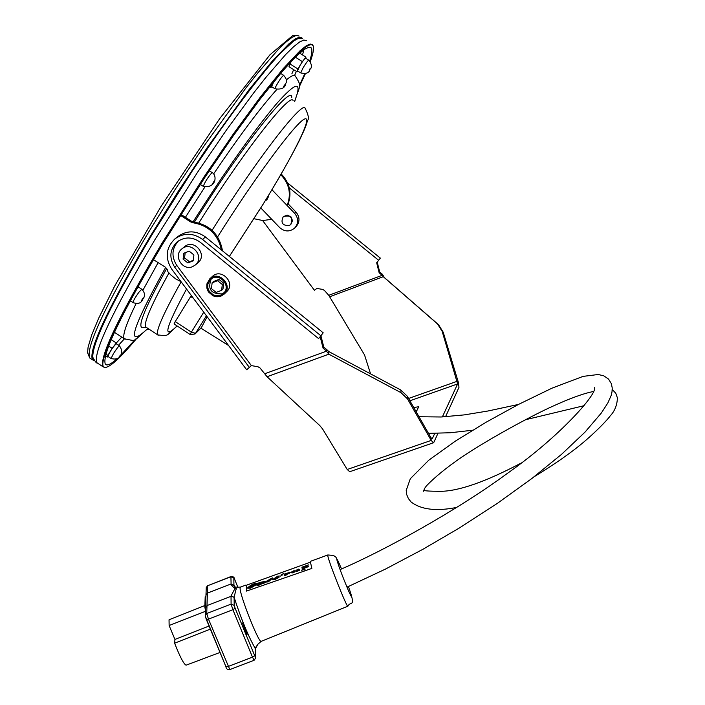 <?xml version="1.0" encoding="UTF-8"?>
<svg xmlns="http://www.w3.org/2000/svg" width="705" height="705" viewBox="0 0 705 705"><rect width="100%" height="100%" fill="white"/><g stroke="black" fill="none" stroke-linecap="round" stroke-linejoin="round"><path stroke-width="1.06" d="M105.521 355.602L107.777 357.082L108.182 356.571M105.926 354.095L107.874 355.373L107.777 357.082M108.649 346.014L112.157 348.314L107.874 355.373M111.214 339.651L116.316 343L112.157 348.314M116.263 343.776L116.316 343M107.909 356.386L107.865 356.36C110.024 351.346 112.809 347.142 116.219 343.74L119.409 345.838M201.057 328.239L207.129 316.704M203.745 312.165L191.381 332.143L195.505 333.368L195.012 333.994L200.969 328.098M190.156 334.487L174.047 323.956L175.237 321.595L191.381 332.143L190.156 334.487L195.012 333.994M175.237 321.595L191.319 295.474M212.073 230.306C255.642 160.899 302.63 100.022 305.142 108.27M158.458 335.263L157.647 334.813C155.699 331.006 163.525 313.337 181.141 281.806M198.792 223C242.353 153.276 290.169 91.985 293.095 100.577M142.895 327.569L146.428 327.464L145.732 327.005C143.529 323.005 151.275 305.001 168.962 273.011M194.377 222.145C240.978 147.31 291.914 83.075 291.773 97.413M141.978 327.596C137.669 325.613 145.9 305.917 166.688 268.517M185.415 217.307L204.829 187.116M213.624 173.897C239.533 135.651 260.577 107.539 276.765 89.561M286.397 79.903C291.112 75.84 294.073 74.527 295.28 75.973C302.445 87.587 299.81 84.062 294.69 101.59M125.138 339.325L124.3 338.752C122.212 335.765 126.142 324.044 136.083 303.591M142.921 290.196L158.105 262.692M121.789 337.122L116.299 342.991M124.388 338.858L118.528 345.256M106.666 356.36L105.089 357.505M303.82 49.808L302.551 54.955M296.364 71.372L294.549 75.488M293.659 69.645L291.879 73.814M135.571 339.061L119.7 356.307M117.004 358.81C110.826 364.326 106.94 366.115 105.327 364.185C101.643 354.774 120.943 314.43 163.216 243.146L204.82 177.466L233.329 135.73L259.74 99.617L282.009 71.822L291.103 61.643L298.629 54.118L304.507 49.324L308.684 47.244L311.143 47.843C312.482 49.562 312.007 53.915 309.724 60.912M304.798 73.699L299.308 85.772M136.673 338.426C120.22 358.096 109.592 367.763 104.798 367.437C95.695 367.076 118.414 316.439 162.406 243.771C194.51 190.606 234.316 131.738 264.128 93.157C294.725 54.232 311.161 38.775 313.434 46.777C313.892 49.544 312.844 54.47 310.288 61.564M305.45 73.54L299.176 87.05M105.124 367.481L103 366.732C99.158 357.259 118.775 316.192 161.842 243.533L204.256 176.567L233.32 134.02L260.242 97.219L282.934 68.94L299.854 50.954L305.829 46.089L310.068 44.01L312.562 44.653L313.055 45.631M98.004 363.436L96.893 362.714C92.813 353.082 112.245 311.918 155.197 239.215L197.559 172.249L226.649 129.738L253.633 92.989L265.662 77.682L285.728 54.47L293.447 46.883L299.493 42.062L303.802 40.026L306.367 40.714M93.474 359.065L92.804 357.303C92.091 343.511 111.54 303.124 151.134 236.149C211.341 135.166 290.425 31.795 300.26 38.352M93.932 359.902C86.177 356.994 108.596 306.675 151.055 236.21L192.447 170.68L220.947 128.971L247.543 92.69L270.235 64.49L279.629 54.003L293.8 40.89L298.435 38.343L301.379 38.422M94.452 360.652L92.478 359.814C88.231 350.077 107.53 308.834 150.394 236.096L178.136 191.487L207.393 147.363L248.865 89.932L271.716 61.776L288.83 43.93L294.928 39.154L299.281 37.145L301.89 37.867L302.33 38.599M305.653 58.163L305.97 57.131L302.348 61.626L297.871 68.975L297.034 71.795L288.98 66.667L291.147 61.591M138.7 287.199L137.801 286.873M137.413 287.578L138.339 286.97L141.714 289.173M138.039 286.442L138.832 286.961M273.399 82.185L270.879 87.64L271.76 86.715M271.619 86.627L273.787 81.709M269.654 86.856L270.879 87.64M297.034 71.795L297.677 70.985M297.466 70.853L300.11 65.301C303 60.709 304.816 58.303 305.565 58.11L308.755 60.136M289.79 63.829L297.871 68.975M299.713 53.148L305.97 57.131M295.413 57.202L302.348 61.626M153.39 259.625L165.402 267.213L167.147 269.239L167.931 271.769L171.148 275.285L175.827 278.96L181.062 281.7M221.449 249.993C218.004 234.58 208.583 225.512 193.196 222.789L190.447 221.811L180.392 215.289M180.947 214.408L191.328 221.132L194.069 222.11C210.108 225.062 219.581 234.633 222.472 250.821M266.129 199.339L268.623 196.651M267.477 198.361L266.657 198.845M288.16 203.912C291.976 192.703 289.667 182.718 281.224 173.985M280.81 174.708C289.394 183.838 291.491 194.104 287.111 205.499M271.725 219.299L262.877 220.542L254.038 218.744M187.821 262.903L183.097 259.14L183.767 253.271L189.169 251.156L193.91 254.928L193.232 260.806L187.821 262.903L193.311 260.101M183.097 259.14L184.578 257.907L189.293 261.661M185.168 252.725L184.578 257.907M221.617 290.337L222.313 284.476L223.688 283.181L222.991 289.015L221.617 290.337L216.179 292.408L211.447 288.636L212.135 282.793L213.536 281.498L218.955 279.418L223.688 283.181M222.313 284.476L217.572 280.705L212.135 282.793M217.572 280.705L218.955 279.418M211.236 278.986C207.42 289.076 210.971 294.038 221.89 293.888L224.093 292.654M220.515 295.219L216.964 295.792L213.403 294.937L209.218 291.324L207.834 287.904L207.852 284.265L210.434 279.647C218.479 271.495 231.989 285.648 223.485 293.315L220.515 295.219M220.921 296.179L216.973 296.814L213.016 295.862L208.372 291.844L206.829 288.037L206.847 284L209.729 278.863C218.665 269.839 233.655 285.534 224.234 294.055L220.921 296.179M192.553 266.666C182.48 271.152 173.007 255.598 181.775 248.962C191.178 240.423 205.296 256.911 195.435 264.913L192.553 266.666M182.013 248.777L184.49 246.768C193.849 238.264 207.896 254.664 198.087 262.639L197.902 262.798M209.87 278.739L212.302 276.519C221.203 267.53 236.113 283.146 226.737 291.632L224.234 294.055M287.869 203.613L295.968 212.029C299.96 217.061 299.977 221.969 296.012 226.754L294.664 228.067C298.638 223.265 298.629 218.347 294.619 213.298L271.945 189.733M268.631 195.223L266.922 199.806L265.247 200.784M260.815 207.957L279.735 227.627C284.723 231.883 289.693 232.033 294.664 228.067M290.821 224.481L292.505 220.647L290.954 216.832L287.217 215.131L283.331 216.638M289.05 225.644C282.423 225.618 280.493 222.639 283.26 216.699C290.601 214.69 293.104 217.299 290.76 224.543L289.05 225.644M267.653 196.845L266.19 199.233L268.094 197.629M384.366 277.55L382.075 275.355L382.498 274.368L384.366 277.55L438.545 324.732L443.198 332.17L458.25 381.969L458.99 387.309L445.542 416.752M370.574 373.879L364.529 354.915L328.759 295.325L324.415 290.442L322.679 289.411L316.915 288.451L314.386 290.257L262.639 220.533M329.623 296.779L383.273 276.695L437.514 323.947L442.176 331.385L457.615 383.934L409.896 400.793M249.57 367.728L174.681 267.142C168.883 257.739 169.72 249.314 177.211 241.859C184.736 236.563 192.43 236.695 200.291 242.273L318.581 338.603L320.898 335.791L202.529 239.418C193.135 232.747 183.926 232.562 174.919 238.863C165.851 247.807 164.82 257.942 171.8 269.266L246.653 369.781L251.377 365.604L258.021 366.767L260.03 367.975L267.063 376.734L319.823 425.608L322.546 428.904L347.204 469.486L349.715 471.715M265.08 373.641L326.486 351.178L328.838 354.174L401.004 392.676L407.481 398.863L431.213 440.413L433.469 442.775L433.795 442.458L437.955 433.355M327.208 350.191L326.362 350.879L327.085 349.892L328.75 351.548L328.838 354.174L267.063 376.734M326.362 350.879L323.093 348.2L323.824 347.212L327.085 349.892M175.492 238.413L178.012 236.448C186.975 230.182 196.131 230.359 205.472 236.986L323.181 332.804L320.898 335.791M320.925 335.756L323.824 347.212M323.093 348.2L320.167 336.673M251.377 365.604L176.779 265.397C171.192 256.505 171.773 248.336 178.524 240.89M401.004 392.676L400.819 390.024L407.279 396.201L430.984 437.735L432.28 438.766L434.756 433.399M417.016 410.354L415.606 410.786M442.361 416.937L457.615 383.934M413.747 407.525L418.7 406.759L416.232 411.887M328.75 351.548L400.819 390.024M438.545 324.732L437.514 323.947M382.498 274.368L379.695 272.068L379.149 272.8L381.96 275.091M379.695 272.068L377.219 262.066M289.297 187.874L378.673 260.304L376.664 262.745L379.149 272.8M378.673 260.304L380.348 258.109L287.658 183.009M255.377 584.375L253.342 584.833L255.148 584.674L250.495 587.75L249.173 587.82L254.126 583.916L255.554 583.802L255.377 584.375M254.866 584.983L253.342 584.833M255.58 583.952L254.205 584.128L249.218 587.882M263.097 582.022L258.55 584.621L263.097 582.022M262.718 582.515L260.832 583.202M260.912 583.414L258.664 584.674M262.771 581.933L256.787 584.383L250.61 588.155L247.763 588.243M247.781 587.706L247.719 588.182L250.531 587.935L256.708 584.163L262.154 581.863L256.867 585.256L263.053 583.511L269.9 579.281L268.411 581.422L266.349 582.022L268.358 581.643L272.377 577.871L263.432 582.964L264.587 581.308L256.92 583.44C254.135 583.299 251.086 584.727 247.781 587.706M264.604 581.458L263.617 582.982M272.209 578.356L268.438 581.854L266.349 582.022M269.768 579.625L263.132 583.731L261.881 583.652M261.907 583.74L259.167 585.132L256.946 585.326M307.327 565.463L305.318 567.217L303.018 566.987L307.327 565.463M306.86 565.868L303.555 567.04M304.507 567.692L301.855 567.217L304.957 567.525L302.066 568.741L308.667 566.406L305.723 567.261L308.446 564.89L301.855 567.217M306.27 567.067L308.446 564.89M308.755 566.617L302.066 568.741M294.337 571.482L291.597 572.539L294.337 571.482M294.214 571.429L291.72 572.592M294.884 571.253L291.447 572.249L294.602 570.794L293.571 570.838L290.892 572.381L292.196 572.742L294.901 571.402M294.47 572.081L293.844 572.152M293.932 572.372L293.298 572.381M293.377 572.592L292.751 572.575M292.831 572.786L292.196 572.742M292.275 572.953L291.632 572.848M294.047 570.988L294.602 570.794M293.227 571.332L292.487 571.35M303.494 568.917L302.101 569.887L303.494 568.917M303.547 569.155L302.894 569.605M303.978 568.538L301.52 570.248L304.199 569.64L304.983 568.856L304.111 569.173L303.978 568.538L304.146 569.155M305.089 569.217L304.137 569.314M304.278 569.851L303.679 569.825M303.661 569.728L301.52 570.248M282.934 574.619L280.396 576.135M283.727 573.385L281.198 574.901M285.005 573.835L285.234 575.474L284.494 575.491L285.155 575.262L285.005 573.835L284.344 574.073L284.494 575.491M289.059 572.839L286.662 573.879M286.635 573.659L288.98 572.619M289.2 572.601L286.609 573.896L286.556 573.447M289.984 572.425L285.877 573.526L286.036 574.945L289.993 572.539M289.658 573.121L289.147 573.156M289.226 573.368L288.601 573.376M288.68 573.597L286.627 574.082M286.776 574.928L286.036 574.945M297.131 570.838L299.193 569.825L297.131 570.838M299.043 570.037L296.567 570.935M298.77 569.252L296.602 570.274L298.321 569.323M298.4 569.534L296.567 570.028M299.643 569.376L298.409 569.129L295.827 570.486M299.837 569.94L299.361 569.358M299.317 570.371L298.691 570.442L299.237 570.16M298.779 570.653L298.224 570.883L298.691 570.442M298.224 570.883L297.563 571.112L298.144 570.671M297.563 571.112L296.928 571.068L297.484 570.9M297.017 571.279L296.452 571.385L296.928 571.068M296.408 570.557L295.792 571.12M278.158 576.417L274.518 578.391L278.158 576.417M278.052 576.505L275.232 578.082M277.585 576.223L272.518 579.66L275.003 579.29L279.083 577.228L274.113 579.158L278.995 576.399L279.268 575.959L277.585 576.223M279.074 576.611L274.254 578.761M272.579 579.73L275.082 579.501L279.083 577.228M327.79 554.976L310.27 561.409L311.866 568.424L246.538 591.081L246.336 585.256L310.182 562.264M246.538 591.081L246.336 585.256M205.446 610.045L204.811 607.102L205.199 596.686L205.922 596.183M205.534 607.525L205.939 596.174M242.494 623.009L247.023 634.447L242.494 623.009M205.402 611.332L169.129 625.511L174.937 639.444L174.62 643.198C179.978 656.901 183.811 664.225 186.111 665.176L186.226 665.132M209.041 626.022L174.937 639.444M210.328 629.124L174.62 643.198M204.873 605.533L169.041 619.774L169.129 625.511M229.821 669.591L208.477 619.14L206.732 613.517L207.658 585.74L230.914 576.575L231.134 585.071L234.95 588.543L231.029 595.972L234.095 597.25L236.263 588.428L233.937 585.265L230.932 584.013L207.411 593.134L205.975 595.337M230.94 584.313L233.937 585.573L234.439 586.384M255.272 649.12L255.659 657.58M258.065 644.044L255.104 648.203C248.275 636.21 241.269 619.228 234.095 597.25L231.037 596.289L206.997 605.595L205.525 607.833M200.978 327.948L195.505 333.368L206.424 315.761M190.658 296.505L193.434 298.312M217.598 236.889C254.108 178.718 294.752 123.833 304.155 119.242C314.042 113.884 294.161 153.998 263 204.379L229.345 256.417M177.07 325.93C162.185 340.586 165.34 328.292 186.534 289.05M193.038 221.916C225.239 171.139 252.919 131.932 276.069 104.278C296.514 81.181 302.674 80.255 294.558 101.511M147.856 328.398C125.278 350.015 131.218 329.693 165.666 267.424M90.874 358.757L89.729 357.999C85.367 348.191 104.596 306.904 147.398 234.148L175.122 189.53L204.379 145.424L245.878 88.028L257.959 72.756L278.149 49.641L285.948 42.097L292.073 37.339L296.461 35.347L299.096 36.087M111.09 358.484C120.291 361.189 124.715 352.932 119.445 345.864C118.51 346.226 116.448 348.922 113.258 353.972L111.09 358.484L107.865 356.36M120.581 354.941L119.154 356.8L120.581 354.941M142.181 300.022C141.141 301.22 141.352 300.7 142.807 298.462C143.846 297.272 143.644 297.792 142.181 300.022M130.222 300.779L132.954 302.568C138.013 304.322 141.238 303.273 142.63 299.431C145.415 296.215 145.133 292.804 141.758 289.2L138.7 292.478C135.078 297.677 133.166 301.035 132.954 302.568L133.007 302.604M212.082 184.481L213.976 181.361L212.082 184.481M200.238 184.41L203.304 186.384C216.285 188.658 217.255 175.289 212.223 172.654L211.87 172.734C207.684 177.616 204.829 182.163 203.304 186.384L203.357 186.42M283.525 86.565L285.34 84.08L283.525 86.565M274.985 88.777C281.621 89.799 285.243 87.931 285.851 83.181C287.305 81.286 286.556 78.669 283.621 75.312C281.471 77.03 278.704 81.084 275.329 87.464L274.985 88.777L271.566 86.592M309.248 69.804L310.5 68.147L309.248 69.804M300.647 72.879C306.093 74.21 309.195 73.029 309.953 69.328C312.324 67.486 311.936 64.428 308.79 60.163C308.05 60.366 306.234 62.771 303.344 67.363L300.647 72.879L297.422 70.826M193.196 222.789L194.069 222.11M190.447 221.811L191.328 221.132M294.619 213.298L295.968 212.029M382.603 274.624L382.075 275.355L328.759 295.325M408.583 398.475L457.237 381.264L458.25 381.969M202.529 239.418L205.472 236.986M174.681 267.142L176.779 265.397M407.481 398.863L407.279 396.201M347.204 469.486L431.213 440.413L430.984 437.735M443.198 332.17L442.176 331.385M205.834 596.439L205.199 596.686M205.463 606.855L204.811 607.102M206.336 619.466L225.9 666.648L205.419 616.531M233.937 585.265L233.84 577.968L230.879 576.734L207.658 585.74L206.23 587.908M231.029 595.972L231.099 604.088L232.897 609.693L252.478 657.13L228.112 666.498L225.926 666.745C226.217 668.851 227.504 669.803 229.804 669.6L254.144 660.25M254.188 660.03L255.686 658.003L254.126 660.25L252.478 657.13L254.664 655.579L235.109 608.195L232.897 609.693L208.477 619.14L206.309 619.431L205.243 615.809M235.109 608.195L234.21 605.392L231.099 604.088L206.732 613.517L205.261 615.377L205.543 607.428M234.633 579.351L237.99 587.503L234.677 579.413M233.84 577.968L234.677 579.448M234.21 605.392L234.104 597.567M255.686 658.003L254.664 655.579M255.122 648.547L255.518 657.034M261.273 641.321L261.185 641.356C258.858 643.436 239.674 595.02 240.079 588.111L240.414 587.071L245.851 585.071M348.42 586.525C352.8 598.889 352.756 600.14 348.288 590.279C342.577 576.646 338.752 566.459 336.823 559.717C336.558 557.84 338.127 560.916 341.528 568.944C334.434 552.702 336.135 558.325 333.738 555.496L327.834 554.958L327.816 555.84C328.662 561.92 346.869 607.684 347.847 606.221L347.891 606.203M228.605 345.547L200.995 328.195M305.247 108.438C308.446 114.915 309.213 118.925 307.565 120.467C305.776 126.133 306.605 125.111 299.413 140.418C290.619 157.85 278.519 179.123 263.115 204.247L229.363 256.435M157.77 334.954C169.958 336.065 164.961 336.347 177.202 326.018M157.647 334.813L145.732 327.005M124.3 338.752C137.872 341.335 131.377 342.524 147.988 328.486M124.318 338.779L114.448 332.302M310.121 47.217L311.143 47.843M104.798 367.437L104.164 367.455M103 366.732L96.893 362.714M92.804 357.303C95.122 361.533 96.559 363.427 97.131 362.969M92.478 359.814L89.729 357.999L87.57 352.712L88.099 347.124L91.738 334.91L98.621 318.352L114.792 285.825L160.951 206.547L219.731 118.581L269.989 54.752L293.113 35.25L298.021 35.391M209.288 170.751L212.17 172.619M280.652 73.417L283.577 75.285M149.116 329.217L147.116 329.385M195.435 264.913L198.087 262.639M177.211 241.859L177.678 241.498M349.645 471.742L433.469 442.775M186.111 665.176L220.004 652.46M207.702 585.582L206.248 587.512L205.543 607.419M348.429 586.525C356.351 608.935 350.702 600.369 347.847 606.221L261.185 641.356L258.039 644.088L255.272 648.9M230.932 576.575C233.205 576.382 234.448 577.316 234.659 579.378M236.096 589.495L234.509 586.56C233.919 587.071 235.858 587.247 240.317 587.106M612.248 389.468L615.817 393.302L617.386 397.849C617.219 405.023 614.751 411.13 610.001 416.153C609.799 416.752 600.686 427.724 583.114 442.625C570.327 453.297 554.051 464.639 534.293 476.642M456.725 507.406C436.325 511.495 421.096 509.671 411.041 501.925L408.38 498.567L406.714 494.602L406.221 490.354L410.328 478.721L428.781 460.189L455.589 440.977L486.441 422.031L518.466 404.441L551.989 388.164L583.114 376.373L598.254 374.496L603.824 375.853L608.538 379.096L611.367 383.661L612.231 387.997L611.993 391.962L611.085 395.664L607.851 402.96L601.356 412.989L585.079 432.042L561.656 454.249L531.843 478.519L497.166 503.511L459.396 527.957L422.982 549.248L385.432 569.102L346.966 587.168M340.074 569.587C384.992 550.323 458.752 509.345 507.441 473.337C560.88 435.805 597.338 393.575 594.553 387.635L594.535 388.869M593.592 391.478C583.819 393.32 569.904 398.378 551.839 406.662C534.452 414.452 490.83 437.567 461.599 457.228C446.6 467.547 434.879 477.091 426.454 485.842L424.525 488.53L423.582 491.262M423.793 490.16C423.414 490.847 428.993 491.235 440.555 491.332C459.052 491.129 486.045 481.638 521.524 462.868M584.101 405.683L525.278 419.783M472.623 430.226L450.31 432.747L428.49 433.363M419.008 416.743L441.118 416.99L464.269 414.892L487.904 411.015L518.457 404.441"/></g></svg>
